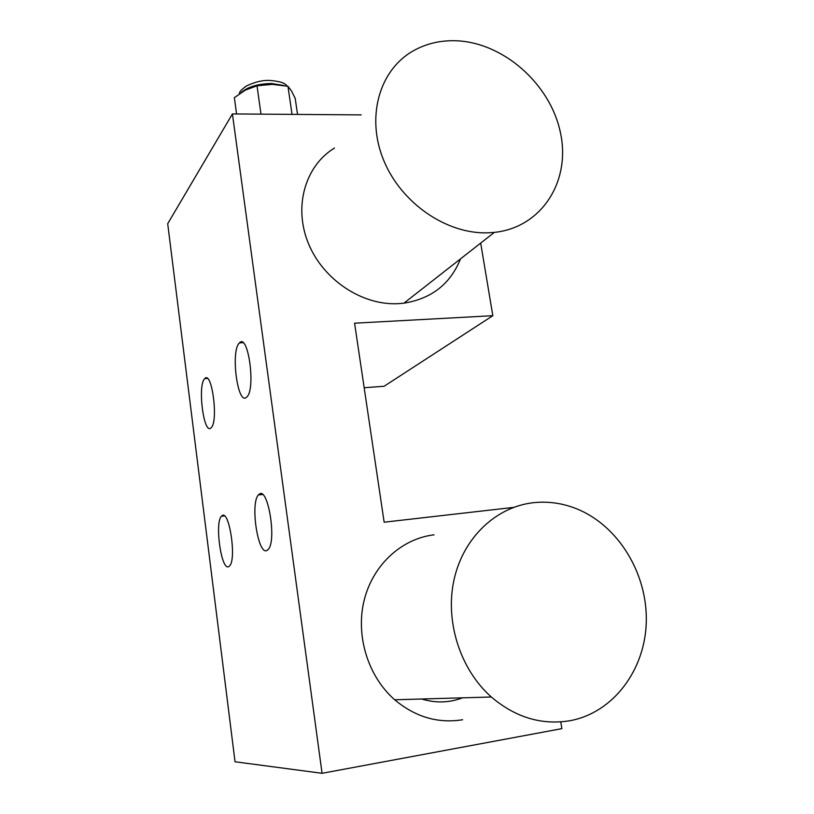 <?xml version="1.0" encoding="UTF-8"?>
<svg xmlns="http://www.w3.org/2000/svg" width="814" height="814" viewBox="0 0 814 814"><rect width="100%" height="100%" fill="white"/><g stroke="black" fill="none" stroke-linecap="round" stroke-linejoin="round"><path stroke-width="1.22" d="M480.687 243.091L492.826 315.69L384.127 386.253L364.163 387.729M560.765 721.886L561.894 728.642L322.069 773.3L235.032 761.772L167.704 223.738L232.417 113.929L361.182 114.896M513.603 507.387L384.147 522.201L354.578 323.199L492.826 315.69M322.069 773.3L232.417 113.929M434.025 534.829C401.811 538.644 373.188 564.529 364.265 599.826C355.342 635.083 367.684 676.149 394.709 699.775C415.293 717.012 437.932 723.666 462.647 719.749M334.513 148.026C305.219 165.751 293.355 206.542 308.262 243.091C322.965 279.701 362.108 305.637 398.239 303.663L403.937 303.164C431.532 298.718 450.396 283.964 460.51 258.883M239.367 342.999L239.489 342.877C248.189 332.692 255.972 389.173 246.846 396.957L246.561 397.232C237.637 406.054 230.403 350.844 239.367 342.999M204.701 378.683L204.782 378.602C211.905 370.126 218.661 421.51 211.172 427.716L210.979 427.91C203.693 435.236 197.354 384.991 204.701 378.683M222.161 515.618C229.253 509.778 236.691 558.852 229.67 565.842L228.663 566.656C221.306 570.858 214.509 522.771 221.449 516.218L222.161 515.618M259.422 494.047C268.03 487.098 276.78 540.445 268.335 549.328L266.911 550.498C257.936 555.484 250.061 503.164 258.425 494.912L259.422 494.047M297.537 114.418L295.217 98.402L291.402 90.771L287.973 86.294L292.023 114.377M236.569 113.96L234.351 97.66L245.37 90.11L257.021 85.806L260.979 114.143M257.021 85.806L272.324 84.371L287.973 86.294M533.312 502.706C496.499 506.827 463.97 536.925 454.293 578.571C444.586 620.146 459.625 668.945 491.341 697.008C515.476 717.47 541.707 725.366 570.034 720.705C613.725 712.626 645.512 669.25 646.296 621.174C647.262 573.046 618.182 525.834 577.218 509.035C562.901 503.205 548.26 501.098 533.312 502.706M455.484 40.741C439.662 40.313 425.254 43.875 412.281 51.424C379.059 70.808 365.974 117.572 383.699 160.348C401.19 203.174 446.632 234.269 487.851 232.824L494.352 232.387C542.022 227.462 571.113 180.769 560.368 132.346C550.213 83.862 503.083 42.094 455.484 40.741M421.733 699.002C435.673 703.245 449.277 702.858 462.556 697.832M241.178 92.572C247.822 86.793 257.977 83.771 271.622 83.506L283.872 85.501M270.431 80.474C286.742 82 285.918 85.582 287.546 86.203M269.933 80.464C263.156 80.006 255.474 81.766 246.876 85.755C241.839 89.082 239.306 91.779 239.285 93.854M242.959 342.674L239.489 342.877M207.326 378.429L204.782 378.602M224.41 515.903L221.449 516.218M262.556 494.485L258.425 494.912M394.709 699.775L491.341 697.008M403.937 303.164L494.352 232.387"/></g></svg>
